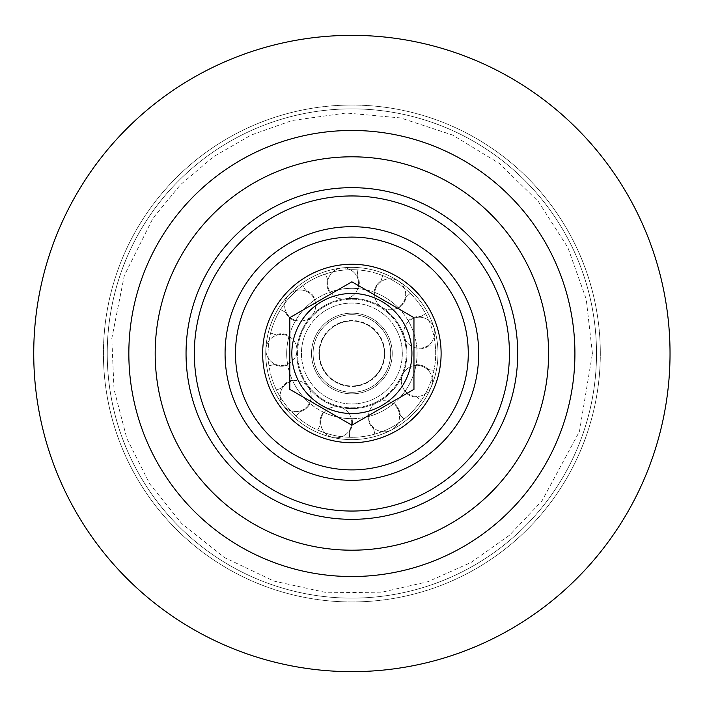 <?xml version="1.0" encoding="UTF-8"?>
<svg xmlns="http://www.w3.org/2000/svg" width="707" height="707" viewBox="0 0 707 707"><rect width="100%" height="100%" fill="white"/><g stroke="black" fill="none" stroke-linecap="round" stroke-linejoin="round"><path stroke-width="0.53" stroke-dasharray="3.54 2.65" d="M351.883 576.532A223.032 223.032 0 0 0 574.915 353.5A223.032 223.032 0 0 0 351.883 130.468A223.032 223.032 0 0 0 128.842 353.5A223.032 223.032 0 0 0 351.883 576.532M351.883 671.65A318.15 318.15 0 0 0 670.033 353.5A318.15 318.15 0 0 0 351.883 35.35A318.15 318.15 0 0 0 33.733 353.5A318.15 318.15 0 0 0 351.883 671.65A318.15 318.15 0 0 0 670.033 353.5A318.15 318.15 0 0 0 351.883 35.35A318.15 318.15 0 0 0 33.733 353.5A318.15 318.15 0 0 0 351.883 671.65M351.883 601.949A248.449 248.449 0 0 0 600.323 353.5A248.449 248.449 0 0 0 351.883 105.051A248.449 248.449 0 0 0 103.434 353.5A248.449 248.449 0 0 0 351.883 601.949A248.449 248.449 0 0 0 600.323 353.5A248.449 248.449 0 0 0 351.883 105.051A248.449 248.449 0 0 0 103.434 353.5A248.449 248.449 0 0 0 351.883 601.949M351.883 439.63A86.13 86.13 0 0 0 438.013 353.5A86.13 86.13 0 0 0 351.883 267.37A86.13 86.13 0 0 0 265.744 353.5A86.13 86.13 0 0 0 351.883 439.63A86.13 86.13 0 0 0 438.013 353.5A86.13 86.13 0 0 0 351.883 267.37A86.13 86.13 0 0 0 265.744 353.5A86.13 86.13 0 0 0 351.883 439.63M351.883 469.89A116.39 116.39 0 0 0 468.273 353.5A116.39 116.39 0 0 0 351.883 237.11A116.39 116.39 0 0 0 235.493 353.5A116.39 116.39 0 0 0 351.883 469.89M313.086 353.5A38.797 38.797 0 0 1 371.281 319.9A38.797 38.797 0 0 1 371.281 387.1A38.797 38.797 0 0 1 313.086 353.5A38.797 38.797 0 0 0 371.281 387.1A38.797 38.797 0 0 0 371.281 319.9A38.797 38.797 0 0 0 313.086 353.5M262.642 353.5A89.241 89.241 0 0 1 396.503 276.216A89.241 89.241 0 0 1 396.503 430.784A89.241 89.241 0 0 1 262.642 353.5A89.241 89.241 0 0 1 396.503 276.216A89.241 89.241 0 0 1 396.503 430.784A89.241 89.241 0 0 1 262.642 353.5M390.679 353.5A38.797 38.797 0 0 0 332.484 319.9A38.797 38.797 0 0 0 332.484 387.1A38.797 38.797 0 0 0 390.679 353.5A38.797 38.797 0 0 1 332.484 387.1A38.797 38.797 0 0 1 332.484 319.9A38.797 38.797 0 0 1 390.679 353.5M441.115 353.5A89.241 89.241 0 0 0 307.262 276.216A89.241 89.241 0 0 0 307.262 430.784A89.241 89.241 0 0 0 441.115 353.5M311.531 353.5A40.352 40.352 0 0 1 372.059 318.557A40.352 40.352 0 0 1 372.059 388.443A40.352 40.352 0 0 1 311.531 353.5A40.352 40.352 0 0 0 372.059 388.443A40.352 40.352 0 0 0 372.059 318.557A40.352 40.352 0 0 0 311.531 353.5M297.559 353.5A54.315 54.315 0 0 1 379.04 306.458A54.315 54.315 0 0 1 379.04 400.542A54.315 54.315 0 0 1 297.559 353.5A54.315 54.315 0 0 1 379.04 306.458A54.315 54.315 0 0 1 379.04 400.542A54.315 54.315 0 0 1 297.559 353.5M354.631 298.478A55.093 55.093 0 0 0 302.852 378.634A55.093 55.093 0 0 0 398.156 383.397A55.093 55.093 0 0 0 354.631 298.478A55.093 55.093 0 0 1 398.156 383.397A55.093 55.093 0 0 1 302.852 378.634A55.093 55.093 0 0 1 354.631 298.478M323.488 412.172A65.185 65.185 0 0 0 398.633 308.075A65.185 65.185 0 0 0 292.415 380.189A65.185 65.185 0 0 0 351.998 418.685A65.185 65.185 0 0 1 323.488 412.172A16.217 16.217 0 0 0 320.209 425.101A16.217 16.217 0 0 1 323.488 412.172A65.185 65.185 0 0 0 413.33 331.76A65.185 65.185 0 0 0 308.411 304.929A65.185 65.185 0 0 0 323.488 412.172M292.415 380.189A65.185 65.185 0 0 0 310.073 403.503A16.217 16.217 0 0 1 299.635 411.81A16.217 16.217 0 0 0 310.073 403.503A65.185 65.185 0 0 1 292.415 380.189A16.217 16.217 0 0 0 281.598 387.993A16.217 16.217 0 0 1 292.415 380.189M289.172 335.728A65.185 65.185 0 0 0 287.714 364.936A65.185 65.185 0 0 1 289.172 335.728A16.217 16.217 0 0 0 275.871 334.747A16.217 16.217 0 0 1 289.172 335.728M315.269 299.574A65.185 65.185 0 0 0 295.376 321.005A65.185 65.185 0 0 1 315.269 299.574A16.217 16.217 0 0 0 305.707 290.277A16.217 16.217 0 0 1 315.269 299.574M416.891 348.754A65.185 65.185 0 0 0 408.275 320.81A65.185 65.185 0 0 1 416.891 348.754A16.217 16.217 0 0 0 429.723 345.131A16.217 16.217 0 0 1 416.891 348.754M398.633 308.075A65.185 65.185 0 0 0 374.065 292.212A65.185 65.185 0 0 1 398.633 308.075A16.217 16.217 0 0 0 406.127 297.055L410.228 293.343L406.127 297.055A16.217 16.217 0 0 1 398.633 308.075M367.843 416.697A65.185 65.185 0 0 0 393.87 403.361A16.217 16.217 0 0 1 400.233 415.08A16.217 16.217 0 0 0 393.87 403.361A65.185 65.185 0 0 1 367.843 416.697A16.217 16.217 0 0 0 373.641 428.707A16.217 16.217 0 0 1 367.843 416.697M404.731 391.651A65.185 65.185 0 0 0 416.096 364.706A65.185 65.185 0 0 1 404.731 391.651A16.217 16.217 0 0 0 416.891 397.122A16.217 16.217 0 0 1 404.731 391.651M358.493 288.65A65.185 65.185 0 0 0 329.48 292.291A16.217 16.217 0 0 1 327.509 279.097A16.217 16.217 0 0 0 329.48 292.291A65.185 65.185 0 0 1 358.493 288.65A16.217 16.217 0 0 0 357.15 275.385A16.217 16.217 0 0 1 358.493 288.65M276.481 390.07L281.598 387.993L276.481 390.07A83.806 83.806 0 0 1 270.613 333.05L275.871 334.747L270.613 333.05A83.806 83.806 0 0 1 302.773 285.593L305.707 290.277L302.773 285.593A83.806 83.806 0 0 1 357.91 269.915L357.15 275.385L357.91 269.915A83.806 83.806 0 0 1 425.596 313.643L420.921 316.577L425.596 313.643A83.806 83.806 0 0 1 435.247 344.919L429.723 345.131L435.247 344.919A83.806 83.806 0 0 1 421.257 400.516L416.891 397.122L421.257 400.516A83.806 83.806 0 0 1 374.807 434.107L373.641 428.707L374.807 434.107A83.806 83.806 0 0 1 317.629 429.989L320.209 425.101L317.629 429.989A83.806 83.806 0 0 1 276.481 390.07M327.509 279.097L325.423 273.98L327.509 279.097M400.233 415.08L403.936 419.18L400.233 415.08M408.275 320.81A16.217 16.217 0 0 1 420.921 316.577A16.217 16.217 0 0 0 408.275 320.81M381.038 280.838L382.734 275.58L381.038 280.838A16.217 16.217 0 0 0 374.065 292.212A16.217 16.217 0 0 1 381.038 280.838M416.096 364.706A16.217 16.217 0 0 1 428.495 369.593L433.974 370.353L428.495 369.593A16.217 16.217 0 0 0 416.096 364.706M349.338 431.747L349.541 437.271L349.338 431.747A16.217 16.217 0 0 0 351.998 418.685A16.217 16.217 0 0 1 349.338 431.747M295.376 321.005A16.217 16.217 0 0 1 285.389 312.176L280.502 309.586L285.389 312.176A16.217 16.217 0 0 0 295.376 321.005M287.714 364.936A16.217 16.217 0 0 1 274.378 364.582L268.978 365.74L274.378 364.582A16.217 16.217 0 0 0 287.714 364.936M299.635 411.81L296.242 416.167L299.635 411.81M347.694 437.2A83.806 83.806 0 0 0 386.137 277.011A83.806 83.806 0 0 0 270.392 333.943A83.806 83.806 0 0 0 347.694 437.2M289.799 317.655L289.799 389.345L351.883 425.181L413.957 389.345L413.957 317.655L351.883 281.819L289.799 317.655L289.799 389.345L351.883 425.181L413.957 389.345L413.957 317.655L351.883 281.819L289.799 317.655L351.883 281.819L413.957 317.655L413.957 389.345L351.883 425.181L289.799 389.345L289.799 317.655M385.483 372.898A38.797 38.797 0 0 1 318.283 372.898A38.797 38.797 0 0 1 351.883 314.703A38.797 38.797 0 0 1 385.483 372.898A38.797 38.797 0 0 0 351.883 314.703A38.797 38.797 0 0 0 318.283 372.898A38.797 38.797 0 0 0 385.483 372.898M380.446 369.991A32.982 32.982 0 0 0 351.883 320.518A32.982 32.982 0 0 0 323.32 369.991A32.982 32.982 0 0 0 380.446 369.991M395.558 378.722A50.436 50.436 0 0 0 351.883 303.064A50.436 50.436 0 0 0 308.199 378.722A50.436 50.436 0 0 0 395.558 378.722A50.436 50.436 0 0 0 351.883 303.064A50.436 50.436 0 0 0 308.199 378.722A50.436 50.436 0 0 0 395.558 378.722M432.392 380.905A15.519 15.519 0 0 0 409.114 367.463A15.519 15.519 0 0 0 409.114 394.347A15.519 15.519 0 0 0 432.392 380.905A15.519 15.519 0 0 0 409.114 367.463A15.519 15.519 0 0 0 409.114 394.347A15.519 15.519 0 0 0 432.392 380.905M395.947 426.25A15.519 15.519 0 0 0 386.747 400.984A15.519 15.519 0 0 0 369.469 421.575A15.519 15.519 0 0 0 395.947 426.25A15.519 15.519 0 0 0 386.747 400.984A15.519 15.519 0 0 0 369.469 421.575A15.519 15.519 0 0 0 395.947 426.25M338.874 437.553A15.519 15.519 0 0 0 348.065 412.287A15.519 15.519 0 0 0 321.597 416.962A15.519 15.519 0 0 0 338.874 437.553A15.519 15.519 0 0 0 348.065 412.287A15.519 15.519 0 0 0 321.597 416.962A15.519 15.519 0 0 0 338.874 437.553M287.89 409.53A15.519 15.519 0 0 0 311.168 396.088A15.519 15.519 0 0 0 287.89 382.646A15.519 15.519 0 0 0 287.89 409.53A15.519 15.519 0 0 0 311.168 396.088A15.519 15.519 0 0 0 287.89 382.646A15.519 15.519 0 0 0 287.89 409.53M266.848 355.285A15.519 15.519 0 0 0 293.325 359.951A15.519 15.519 0 0 0 284.126 334.694A15.519 15.519 0 0 0 266.848 355.285A15.519 15.519 0 0 0 293.325 359.951A15.519 15.519 0 0 0 284.126 334.694A15.519 15.519 0 0 0 266.848 355.285M285.593 300.21A15.519 15.519 0 0 0 302.87 320.801A15.519 15.519 0 0 0 312.07 295.544A15.519 15.519 0 0 0 285.593 300.21A15.519 15.519 0 0 0 302.87 320.801A15.519 15.519 0 0 0 312.07 295.544A15.519 15.519 0 0 0 285.593 300.21M335.357 270.074A15.519 15.519 0 0 0 335.357 296.949A15.519 15.519 0 0 0 358.635 283.507A15.519 15.519 0 0 0 335.357 270.074A15.519 15.519 0 0 0 335.357 296.949A15.519 15.519 0 0 0 358.635 283.507A15.519 15.519 0 0 0 335.357 270.074M392.853 278.965A15.519 15.519 0 0 0 375.567 299.556A15.519 15.519 0 0 0 402.044 304.231A15.519 15.519 0 0 0 392.853 278.965A15.519 15.519 0 0 0 375.567 299.556A15.519 15.519 0 0 0 402.044 304.231A15.519 15.519 0 0 0 392.853 278.965M431.173 322.737A15.519 15.519 0 0 0 404.704 327.403A15.519 15.519 0 0 0 421.982 347.994A15.519 15.519 0 0 0 431.173 322.737A15.519 15.519 0 0 0 404.704 327.403A15.519 15.519 0 0 0 421.982 347.994A15.519 15.519 0 0 0 431.173 322.737M384.078 349.09A32.495 32.495 0 0 0 331.963 327.818A32.495 32.495 0 0 0 339.599 383.592A32.495 32.495 0 0 0 384.078 349.09A32.495 32.495 0 0 1 356.284 385.695A32.495 32.495 0 0 1 319.679 357.91A32.495 32.495 0 0 1 347.473 321.305A32.495 32.495 0 0 1 384.078 349.09M548.579 353.5A196.696 196.696 0 0 0 351.883 156.804A196.696 196.696 0 0 0 155.178 353.5A196.696 196.696 0 0 0 351.883 550.196A196.696 196.696 0 0 0 548.579 353.5M596.514 353.5A244.631 244.631 0 0 0 351.883 108.869A244.631 244.631 0 0 0 107.243 353.5A244.631 244.631 0 0 0 351.883 598.131A244.631 244.631 0 0 0 596.514 353.5A244.631 244.631 0 0 0 351.883 108.869A244.631 244.631 0 0 0 107.243 353.5A244.631 244.631 0 0 0 351.883 598.131A244.631 244.631 0 0 0 596.514 353.5M351.883 480.309A126.809 126.809 0 0 0 478.692 353.5A126.809 126.809 0 0 0 351.883 226.691A126.809 126.809 0 0 0 225.073 353.5A126.809 126.809 0 0 0 351.883 480.309M509.429 353.5A157.546 157.546 0 0 0 351.883 195.954A157.546 157.546 0 0 0 194.337 353.5A157.546 157.546 0 0 0 351.883 511.046A157.546 157.546 0 0 0 509.429 353.5M351.883 519.336A165.836 165.836 0 0 0 517.718 353.5A165.836 165.836 0 0 0 351.883 187.664A165.836 165.836 0 0 0 186.047 353.5A165.836 165.836 0 0 0 351.883 519.336M403.883 323.479A60.042 60.042 0 0 1 336.541 411.545A60.042 60.042 0 0 1 304.187 317.028A60.042 60.042 0 0 1 403.883 323.479A60.042 60.042 0 0 0 304.187 317.028A60.042 60.042 0 0 0 336.541 411.545A60.042 60.042 0 0 0 403.883 323.479M592.431 353.5L586.218 299.185L567.907 247.671L538.425 201.628L499.319 163.423L452.586 135.046L400.666 117.945L346.218 113.014L292.062 120.508L251.171 135.046L213.558 156.689L180.453 184.748L152.924 218.286L124.299 275.58L111.803 338.397L114.004 389.265L126.853 438.526L149.796 483.986L181.787 523.595L224.587 557.611L273.963 581.083L327.359 592.802L382.027 592.157L428.009 581.684L471.065 562.454L509.535 535.181L541.96 500.936L579.466 431.42L592.431 353.5"/><path stroke-width="1.06" d="M351.883 671.65A318.15 318.15 0 0 0 670.033 353.5A318.15 318.15 0 0 0 351.883 35.35A318.15 318.15 0 0 0 33.733 353.5A318.15 318.15 0 0 0 351.883 671.65A318.15 318.15 0 0 0 670.033 353.5A318.15 318.15 0 0 0 351.883 35.35A318.15 318.15 0 0 0 33.733 353.5A318.15 318.15 0 0 0 351.883 671.65M351.883 576.532A223.032 223.032 0 0 0 574.915 353.5A223.032 223.032 0 0 0 351.883 130.468A223.032 223.032 0 0 0 128.842 353.5A223.032 223.032 0 0 0 351.883 576.532M351.883 469.89A116.39 116.39 0 0 0 468.273 353.5A116.39 116.39 0 0 0 351.883 237.11A116.39 116.39 0 0 0 235.493 353.5A116.39 116.39 0 0 0 351.883 469.89M441.115 353.5A89.241 89.241 0 0 0 307.262 276.216A89.241 89.241 0 0 0 307.262 430.784A89.241 89.241 0 0 0 441.115 353.5M413.957 317.655L413.957 389.345L351.883 425.181L289.799 389.345L289.799 317.655L351.883 281.819L413.957 317.655M351.883 550.196A196.696 196.696 0 0 0 548.579 353.5A196.696 196.696 0 0 0 351.883 156.804A196.696 196.696 0 0 0 155.178 353.5A196.696 196.696 0 0 0 351.883 550.196M517.718 353.5A165.836 165.836 0 0 0 351.883 187.664A165.836 165.836 0 0 0 186.047 353.5A165.836 165.836 0 0 0 351.883 519.336A165.836 165.836 0 0 0 517.718 353.5M351.883 511.046A157.546 157.546 0 0 0 509.429 353.5A157.546 157.546 0 0 0 351.883 195.954A157.546 157.546 0 0 0 194.337 353.5A157.546 157.546 0 0 0 351.883 511.046M478.692 353.5A126.809 126.809 0 0 0 351.883 226.691A126.809 126.809 0 0 0 225.073 353.5A126.809 126.809 0 0 0 351.883 480.309A126.809 126.809 0 0 0 478.692 353.5M299.883 323.479A60.042 60.042 0 0 0 321.862 405.5A60.042 60.042 0 0 0 403.883 383.521A60.042 60.042 0 0 0 381.904 301.5A60.042 60.042 0 0 0 299.883 323.479"/></g></svg>
